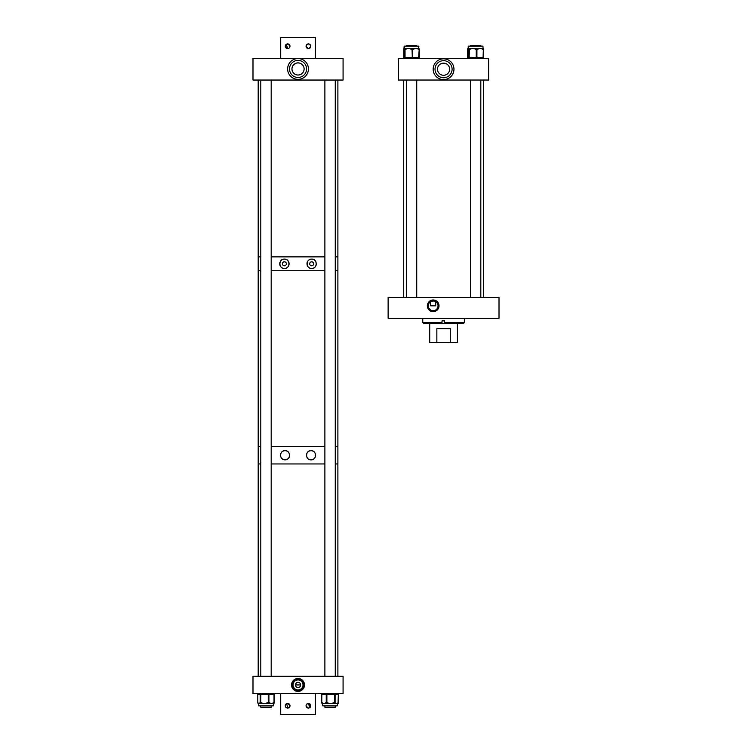 <?xml version="1.0" encoding="UTF-8"?>
<svg xmlns="http://www.w3.org/2000/svg" width="752" height="752" viewBox="0 0 752 752"><rect width="100%" height="100%" fill="white"/><g stroke="black" fill="none" stroke-linecap="round" stroke-linejoin="round"><path stroke-width="1.13" d="M433.171 299.982A5.847 5.847 0 0 0 427.333 305.829A5.847 5.847 0 0 0 433.171 311.666A5.847 5.847 0 0 0 439.018 305.829A5.847 5.847 0 0 0 433.171 299.982M433.171 300.415A5.414 5.414 0 0 0 427.766 305.829A5.414 5.414 0 0 0 433.171 311.234A5.414 5.414 0 0 0 438.585 305.829A5.414 5.414 0 0 0 433.171 300.415M435.709 301.655L435.709 305.829L430.642 305.829L430.567 301.702L433.171 300.95A4.879 4.879 0 0 0 428.302 305.829A4.879 4.879 0 0 0 433.171 310.698A4.879 4.879 0 0 0 438.049 305.829A4.879 4.879 0 0 0 433.171 300.95L435.784 301.702M499.008 297.491L499.008 318.284L388.126 318.284L388.126 297.491L499.008 297.491M442.016 320.841L442.016 323.482L423.639 323.482L422.774 322.617L441.997 322.617L441.997 320.841L444.611 320.841L444.611 322.617L464.36 322.617L464.36 318.284M441.997 322.617L442.016 323.482L463.505 323.482L464.36 322.617M444.62 323.482L444.611 322.617M429.712 323.482L429.712 342.536L436.856 342.536L436.856 328.671L450.279 328.671L450.279 342.536L436.856 342.536M457.432 323.482L457.432 342.536L450.279 342.536M450.279 328.671L436.856 328.671M284.406 265.776A1.983 1.983 0 0 0 286.39 263.802A1.983 1.983 0 0 0 284.406 261.818A1.983 1.983 0 0 0 282.423 263.802A1.983 1.983 0 0 0 284.406 265.776M280.12 261.94A4.672 4.672 0 0 0 284.406 268.473C290.366 268.906 290.404 258.716 284.406 259.13C278.447 258.65 278.428 268.934 284.406 268.473A4.672 4.672 0 0 0 285.281 268.389M285.722 268.285A4.672 4.672 0 0 0 284.406 259.13A4.672 4.672 0 0 0 280.327 261.527M311.657 265.776A1.983 1.983 0 0 0 313.64 263.802A1.983 1.983 0 0 0 311.657 261.818A1.983 1.983 0 0 0 309.683 263.802A1.983 1.983 0 0 0 311.657 265.776M311.657 268.473C317.617 268.953 317.645 258.669 311.657 259.13C305.688 258.697 305.669 268.896 311.657 268.473A4.672 4.672 0 0 0 315.21 266.838M315.492 266.471A4.672 4.672 0 0 0 316.113 265.221M316.235 264.76A4.672 4.672 0 0 0 316.329 263.811M316.31 263.332A4.672 4.672 0 0 0 316.235 262.862M315.953 261.959A4.672 4.672 0 0 0 315.502 261.141M315.22 260.775A4.672 4.672 0 0 0 310.35 259.318M258.19 676.283L258.19 463.946L260.794 463.946L258.19 463.946L258.19 446.622L260.794 446.622L258.19 446.622L258.19 270.729L260.794 270.729L258.19 270.729L258.19 256.874L260.794 256.874L258.19 256.874L258.19 80.041M271.19 270.729L324.883 270.729L271.19 270.729M337.883 676.283L337.883 463.946L335.27 463.946L337.883 463.946L337.883 446.622L335.27 446.622L337.883 446.622L337.883 270.729L335.27 270.729L337.883 270.729L337.883 256.874L335.27 256.874L337.883 256.874L337.883 80.041M271.19 256.874L324.883 256.874L271.19 256.874M309.918 259.468A4.672 4.672 0 0 0 308.752 260.145M308.405 260.455A4.672 4.672 0 0 0 307.812 261.16M307.568 261.555A4.672 4.672 0 0 0 307.013 264.262M307.079 264.732A4.672 4.672 0 0 0 307.361 265.625M307.559 266.039A4.672 4.672 0 0 0 310.773 268.389M282.188 451.689A4.578 4.578 0 0 1 285.036 450.692C279.189 450.241 279.171 460.28 285.036 459.839C290.883 460.252 290.911 450.298 285.036 450.692A4.578 4.578 0 0 1 289.605 455.27A4.578 4.578 0 0 1 281.85 458.551M311.911 459.754A4.578 4.578 0 0 1 311.037 459.839C316.874 460.299 316.902 450.26 311.037 450.692A4.578 4.578 0 0 1 314.797 457.874M314.524 458.231A4.578 4.578 0 0 1 313.528 459.105M308.179 451.698A4.578 4.578 0 0 1 311.037 450.692C305.18 450.288 305.171 460.243 311.037 459.839A4.578 4.578 0 0 1 309.326 459.51M271.19 446.622L324.883 446.622L271.19 446.622M271.19 463.946L324.883 463.946L271.19 463.946M306.825 457.047A4.578 4.578 0 0 1 306.553 456.173M306.487 455.721A4.578 4.578 0 0 1 306.825 453.484M307.267 452.685A4.578 4.578 0 0 1 307.841 451.99M281.276 452.657A4.578 4.578 0 0 1 281.85 451.98M300.64 684.95L295.433 684.95M298.036 687.554A2.604 2.604 0 0 0 300.64 684.95A2.604 2.604 0 0 0 298.036 682.337A2.604 2.604 0 0 0 295.433 684.95A2.604 2.604 0 0 0 298.036 687.554M298.036 689.922A4.973 4.973 0 0 0 303.009 684.95A4.973 4.973 0 0 0 298.036 679.968A4.973 4.973 0 0 0 293.064 684.95A4.973 4.973 0 0 0 298.036 689.922M298.036 691.408A6.467 6.467 0 0 0 304.504 684.95A6.467 6.467 0 0 0 298.036 678.483A6.467 6.467 0 0 0 291.569 684.95A6.467 6.467 0 0 0 298.036 691.408M298.036 690.731A5.781 5.781 0 0 0 303.817 684.95A5.781 5.781 0 0 0 298.036 679.159A5.781 5.781 0 0 0 292.255 684.95A5.781 5.781 0 0 0 298.036 690.731M343.081 693.607L343.081 676.283L252.992 676.283L252.992 693.607L343.081 693.607M337.714 703.524L324.046 703.524L325.832 702.829A0.696 0.564 90 0 0 326.396 703.524L326.876 702.829L330.701 703.524L333.803 702.829L333.747 703.524M338.052 702.829L338.362 694.303L335.101 694.303L335.101 702.829A0.696 0.63 -90 0 1 334.471 703.524L334.781 703.524A0.696 0.63 -90 0 0 335.401 702.829L336.727 703.524L338.052 702.829A0.696 0.63 90 0 1 337.422 703.524L337.422 705.846L322.73 705.846L322.439 703.524A0.696 0.564 -90 0 1 321.856 702.829L324.046 703.524L322.834 703.524A0.696 0.564 -90 0 1 322.27 702.829M327.599 702.829L327.543 703.524L326.819 703.524A0.696 0.564 90 0 1 326.246 702.829L326.246 694.303L321.856 694.303L321.734 702.829A0.696 0.696 0 0 0 322.42 703.524A0.696 0.63 90 0 1 321.79 702.829L321.79 694.303A0.696 0.63 90 0 1 322.42 693.607A0.696 0.564 90 0 0 321.856 694.303L321.79 694.303M273.343 703.524L273.343 705.846L258.65 705.846L258.472 703.524A0.696 0.658 -90 0 1 257.814 702.829L258.632 703.505A0.696 0.658 -90 0 1 258.039 702.829M261.442 702.829L261.583 703.524L259.017 703.524L259.985 702.829A0.696 0.658 90 0 0 260.643 703.524L260.728 702.829L264.488 703.524L267.533 702.829L267.684 703.524L260.869 703.524A0.696 0.658 -90 0 1 260.211 702.829L260.211 694.303L257.814 694.303L257.814 702.829A0.696 0.696 0 0 0 258.472 703.524M273.361 703.505L271.472 703.524L273.549 702.829A0.696 0.517 90 0 1 273.032 703.524M268.878 703.524L267.684 703.524L268.878 703.524A0.696 0.517 -90 0 0 269.395 702.829L271.472 703.524L268.878 703.524M443.567 79.609A10.396 10.396 0 0 1 433.171 69.212A10.396 10.396 0 0 1 443.567 58.816A10.396 10.396 0 0 1 453.964 69.212A10.396 10.396 0 0 1 443.567 79.609A10.396 10.396 0 0 1 433.171 69.212A10.396 10.396 0 0 1 443.567 58.816A10.396 10.396 0 0 1 453.964 69.212A10.396 10.396 0 0 1 443.567 79.609M443.567 63.14L445.306 63.394L443.567 63.14A6.072 6.072 0 0 0 437.495 69.212A6.072 6.072 0 0 0 443.567 75.285A6.072 6.072 0 0 0 449.64 69.212A6.072 6.072 0 0 0 443.567 63.14L441.838 63.394L445.306 63.394L443.567 63.14A6.072 6.072 0 0 0 437.495 69.212A6.072 6.072 0 0 0 443.567 75.285A6.072 6.072 0 0 0 449.64 69.212A6.072 6.072 0 0 0 443.567 63.14L442.9 63.177L443.567 63.14M443.567 60.677A8.535 8.535 0 0 0 435.032 69.212A8.535 8.535 0 0 0 443.567 77.747A8.535 8.535 0 0 0 452.102 69.212A8.535 8.535 0 0 0 443.567 60.677A8.535 8.535 0 0 0 435.032 69.212A8.535 8.535 0 0 0 443.567 77.747A8.535 8.535 0 0 0 452.102 69.212A8.535 8.535 0 0 0 443.567 60.677M488.612 80.032L488.612 58.393L398.522 58.393L398.522 80.032L398.522 58.393L488.612 58.393L488.612 80.032L398.522 80.032L488.612 80.032M404.153 49.077L404.181 48.476L405.234 48.476A0.696 0.686 90 0 0 404.548 49.171L404.181 46.154L418.873 46.154L418.469 48.476M411.664 48.476L411.382 49.171L408.543 48.476L405.695 49.171L405.977 48.476L405.234 48.476L415.847 48.476L413.327 49.171L412.293 48.476M417.962 48.476L418.958 49.171L415.847 48.476L417.962 48.476L418.366 49.171M404.181 46.154L403.899 49.171A0.696 0.686 -90 0 1 404.181 48.617M468.637 48.476L468.167 48.701L468.261 46.154L482.953 46.154L483.085 49.171L480.002 48.476L482.587 48.476M468.393 48.476L480.002 48.476L477.511 49.171L477.097 48.476L476.242 49.171L472.707 48.476L469.85 49.171L470.122 48.476L469.455 48.476A0.696 0.686 90 0 0 468.769 49.171L468.317 48.476L467.951 49.171A0.696 0.686 -90 0 1 468.28 48.579M468.684 49.171A0.696 0.686 90 0 1 469.37 48.476L469.182 57.697L476.242 57.697L476.242 49.171L476.928 49.171L476.928 57.697L483.085 57.697L483.357 49.171L483.489 57.697L483.357 49.171A0.696 0.686 90 0 0 482.671 48.476L482.088 48.476L482.502 49.171M475.847 48.476L475.574 49.171M483.696 49.171A0.696 0.696 0 0 0 483 48.476A0.696 0.479 90 0 1 483.489 49.171L483.677 57.697L483.696 49.171A0.696 0.667 90 0 0 483 48.476L483.057 48.701M468.487 48.476L467.725 49.171A0.696 0.667 -90 0 1 468.242 48.495M298.036 79.345A10.396 10.396 0 0 1 287.64 68.949A10.396 10.396 0 0 1 298.036 58.553A10.396 10.396 0 0 1 308.433 68.949A10.396 10.396 0 0 1 298.036 79.345M298.036 62.877L299.766 63.13L298.036 62.877A6.072 6.072 0 0 0 291.964 68.949A6.072 6.072 0 0 0 298.036 75.021A6.072 6.072 0 0 0 304.109 68.949A6.072 6.072 0 0 0 298.036 62.877L296.307 63.13L298.036 62.877M298.036 60.414A8.535 8.535 0 0 0 289.501 68.949A8.535 8.535 0 0 0 298.036 77.484A8.535 8.535 0 0 0 306.572 68.949A8.535 8.535 0 0 0 298.036 60.414M343.081 80.041L343.081 58.393L252.992 58.393L252.992 80.041L343.081 80.041M310.604 706.654L308.433 703.383A2.359 2.359 0 0 1 310.783 705.733A2.359 2.359 0 0 1 308.433 708.093A2.359 2.359 0 0 1 306.073 705.733A2.359 2.359 0 0 1 308.433 703.383L309.758 707.679M306.261 704.812L307.502 703.571L306.12 705.263M306.12 706.213L308.433 708.093L310.388 707.049M289.981 705.498L287.64 703.383A2.359 2.359 0 0 1 289.999 705.733A2.359 2.359 0 0 1 287.64 708.093L289.595 707.049M285.469 704.812L286.709 703.571L287.64 708.093A2.359 2.359 0 0 1 285.281 705.733A2.359 2.359 0 0 1 287.64 703.383C290.686 704.953 290.686 706.523 287.64 708.093M289.811 706.654L289.999 705.733M307.953 708.046L306.073 705.733M287.161 708.046L285.685 707.049M285.469 706.654L285.337 705.254M280.712 693.607L280.712 714.4L315.361 714.4L315.361 693.607M285.469 47.188L287.64 48.617A2.359 2.359 0 0 1 285.281 46.267A2.359 2.359 0 0 1 287.64 43.907A2.359 2.359 0 0 1 289.999 46.267A2.359 2.359 0 0 1 287.64 48.617L286.305 44.321M289.811 47.188L289.313 47.921M289.595 47.573L289.595 44.951M289.313 44.603L286.709 44.095M287.161 43.954L285.685 44.951M285.469 45.346L285.337 46.746M306.083 46.502L308.433 48.617L310.604 47.179L308.433 48.617A2.359 2.359 0 0 1 306.073 46.267A2.359 2.359 0 0 1 308.433 43.907L306.478 44.951M310.679 46.972L310.679 45.552M310.736 46.746L310.604 45.346L308.433 43.907A2.359 2.359 0 0 1 310.783 46.267A2.359 2.359 0 0 1 308.433 48.617C305.387 47.047 305.387 45.477 308.433 43.907M306.261 45.346L306.073 46.267M288.119 43.954L289.999 46.267M308.912 43.954L309.758 44.321M315.361 58.393L315.361 37.6L280.712 37.6L280.712 58.393M480.81 46.154L480.81 45.44L470.414 45.44L470.414 46.154M416.73 297.491L416.73 80.032M416.73 46.154L416.73 45.44L406.334 45.44L406.334 46.154M406.334 297.491L406.334 80.032M271.19 705.846L271.19 707.237L260.794 707.237L260.794 705.846M271.19 676.283L271.19 80.041M260.794 676.283L260.794 80.041M335.27 705.846L335.27 707.237L324.883 707.237L324.883 705.846M335.27 676.283L335.27 80.041M324.883 676.283L324.883 80.041M325.832 702.829L326.876 702.829L326.876 694.303L326.246 694.303A0.696 0.564 90 0 1 326.819 693.607L326.876 694.303L334.527 694.303L334.527 702.829L335.401 702.829M333.803 702.829L334.527 702.829L334.471 703.524M335.101 694.303L334.471 693.607A0.696 0.63 90 0 1 335.101 694.303M338.362 694.303L338.362 694.303A0.696 0.63 90 0 0 337.733 693.607A0.696 0.696 0 0 1 338.428 694.303L338.428 702.829A0.696 0.696 0 0 1 337.733 703.524A0.696 0.63 -90 0 0 338.362 702.829M321.79 702.829L321.734 694.303A0.696 0.696 0 0 1 322.42 693.607M267.533 702.829L268.248 702.829L268.248 694.303L260.211 694.303A0.696 0.658 -90 0 1 260.869 693.607L260.728 702.829L259.985 702.829M273.549 702.829L274.029 702.829L274.029 694.303L268.906 694.303L268.906 702.829L269.395 702.829M274.17 694.303L274.029 694.303A0.696 0.517 -90 0 0 273.512 693.607A0.696 0.658 -90 0 1 274.17 694.303L274.029 702.829A0.696 0.517 -90 0 1 273.512 703.524A0.696 0.658 90 0 0 274.17 702.829M257.814 694.303L257.814 694.303A0.696 0.658 -90 0 1 258.472 693.607A0.696 0.696 0 0 0 257.786 694.303L257.786 702.829M268.906 694.303L268.248 694.303L268.389 693.607A0.696 0.517 -90 0 1 268.906 694.303M268.248 702.829L268.906 702.829A0.696 0.517 -90 0 1 268.389 703.524L268.248 702.829M419.24 49.171L419.24 57.697A0.696 0.686 -90 0 1 418.544 58.393L419.24 49.171A0.696 0.696 0 0 0 418.544 48.476A0.696 0.686 -90 0 1 419.24 49.171L419.24 57.697L412.735 57.697L412.735 49.171L411.382 49.171M413.327 49.171L412.331 48.476L412.049 49.171L412.331 58.393L412.049 57.697L405.027 57.697L405.027 49.171L404.548 49.171M405.695 49.171L405.027 49.171L405.309 48.476A0.696 0.686 90 0 0 404.623 49.171L404.623 57.697L405.309 58.393A0.696 0.686 -90 0 1 404.623 57.697L403.815 57.697L403.815 49.171L403.824 57.697A0.696 0.696 0 0 0 404.51 58.393A0.696 0.686 -90 0 1 403.824 57.697M403.899 49.171L403.824 49.171A0.696 0.686 90 0 1 404.144 48.589A0.696 0.696 0 0 0 403.815 49.171M467.951 49.171L467.866 57.697L468.769 57.697L468.769 49.171L469.85 49.171M477.511 49.171L476.514 48.476M482.671 58.393A0.696 0.696 0 0 0 483.357 57.697A0.696 0.686 90 0 1 482.671 58.393L483.357 57.697L483.357 49.171A0.696 0.696 0 0 0 482.671 48.476M476.242 57.697L476.928 57.697L476.514 58.393L476.242 57.697M468.769 57.697L469.455 58.393A0.696 0.686 90 0 1 468.769 57.697M467.866 57.697L467.866 57.697A0.696 0.686 90 0 0 468.552 58.393A0.696 0.696 0 0 1 467.857 57.697L467.857 49.171A0.696 0.696 0 0 1 468.233 48.56A0.696 0.686 90 0 0 467.866 49.171M467.725 49.171L467.857 57.697M483.489 57.697L483.677 57.697A0.696 0.667 90 0 1 483 58.393A0.696 0.479 -90 0 0 483.489 57.697M467.547 57.697L467.547 57.697A0.696 0.667 90 0 0 468.214 58.393A0.696 0.696 0 0 1 467.528 57.697L467.528 49.171A0.696 0.696 0 0 1 468.214 48.476A0.696 0.667 90 0 0 467.547 49.171M422.774 322.617L422.774 318.284M272.675 703.524L273.361 702.923M337.422 703.524L337.422 705.846M322.73 705.846L322.73 703.524M273.512 693.607A0.696 0.696 0 0 1 274.207 694.303L274.207 702.829A0.696 0.696 0 0 1 273.512 703.524M418.544 58.393A0.696 0.696 0 0 0 419.24 57.697M483 58.393A0.696 0.696 0 0 0 483.696 57.697M483.414 297.491L483.414 80.032M403.721 297.491L403.721 80.032M470.414 297.491L470.414 80.032M480.81 297.491L480.81 80.032"/></g></svg>
